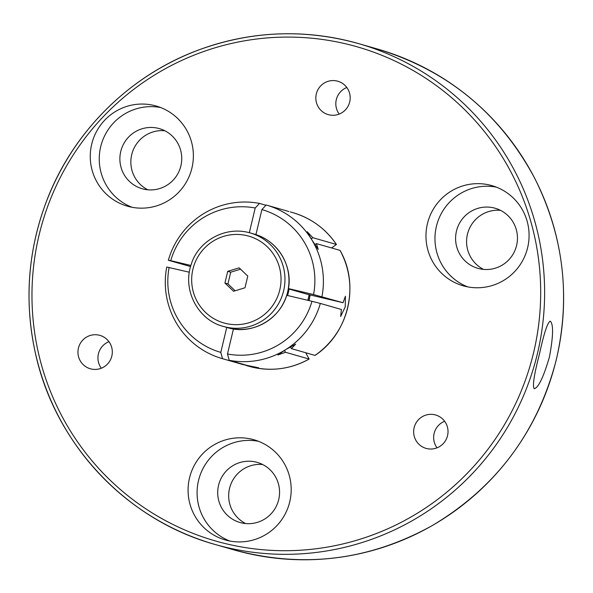 <?xml version="1.0" encoding="UTF-8"?>
<svg xmlns="http://www.w3.org/2000/svg" width="593" height="593" viewBox="0 0 593 593"><rect width="100%" height="100%" fill="white"/><g stroke="black" fill="none" stroke-linecap="round" stroke-linejoin="round"><path stroke-width="0.89" d="M78.424 348.113A17.367 17.175 -74 0 0 90.336 368.772A17.367 17.175 -74 0 0 111.632 356.816A17.367 17.175 -74 0 0 99.921 335.386A17.367 17.175 -74 0 0 78.424 348.113M414.129 427.723A17.367 17.175 -74 0 0 426.048 448.382A17.367 17.175 -74 0 0 447.344 436.418A17.367 17.175 -74 0 0 435.633 414.989A17.367 17.175 -74 0 0 414.129 427.723M316.306 93.961A17.367 17.175 -74 0 0 328.226 114.619A17.367 17.175 -74 0 0 349.522 102.656A17.367 17.175 -74 0 0 337.81 81.226A17.367 17.175 -74 0 0 316.306 93.961M427.397 223.828A52.102 51.517 -74 0 0 463.155 285.796A52.102 51.517 -74 0 0 527.044 249.92A52.102 51.517 -74 0 0 491.901 185.631A52.102 51.517 -74 0 0 427.397 223.828M91.693 144.218A52.102 51.517 -74 0 0 127.443 206.186A52.102 51.517 -74 0 0 191.331 170.317A52.102 51.517 -74 0 0 156.189 106.021A52.102 51.517 -74 0 0 91.693 144.218M189.515 477.98A52.102 51.517 -74 0 0 225.266 539.949A52.102 51.517 -74 0 0 289.154 504.08A52.102 51.517 -74 0 0 254.012 439.784A52.102 51.517 -74 0 0 189.515 477.98M549.452 356.912C543.566 377.066 538.481 387.681 534.204 388.749C532.336 386.176 534.085 374.613 539.46 354.043C543.885 333.533 547.472 322.57 550.23 321.154C553.58 324.089 553.313 336.016 549.452 356.912M108.942 341.664A17.367 17.175 -74 0 0 101.314 368.231M444.646 421.267A17.367 17.175 -74 0 0 437.026 447.841M346.823 87.505A17.367 17.175 -74 0 0 339.196 114.078M500.492 210.345A31.259 30.91 -74 0 0 483.547 269.4M164.787 130.734A31.259 30.91 -74 0 0 147.835 189.797M262.61 464.497A31.259 30.91 -74 0 0 245.658 523.56M290.059 289.265A42.652 42.17 106 0 1 290.051 289.317L289.05 289.028A42.652 42.17 106 0 1 288.383 292.438A42.652 42.17 106 0 1 287.531 295.507M309.057 294.669A42.652 42.17 106 0 1 308.375 298.175A42.652 42.17 106 0 1 307.804 300.317M310.057 294.914A42.652 42.17 106 0 1 309.368 298.464A42.652 42.17 106 0 1 308.82 300.555M218.558 485.319A31.259 30.91 -74 0 0 240.017 522.5A31.259 30.91 -74 0 0 278.347 500.974A31.259 30.91 -74 0 0 257.258 462.399A31.259 30.91 -74 0 0 218.558 485.319M258.452 441.288A52.102 51.517 -74 0 0 198.514 480.56A52.102 51.517 -74 0 0 229.825 541.031M120.735 151.556A31.259 30.91 -74 0 0 142.187 188.737A31.259 30.91 -74 0 0 180.524 167.211A31.259 30.91 -74 0 0 159.435 128.637A31.259 30.91 -74 0 0 120.735 151.556M160.629 107.526A52.102 51.517 -74 0 0 100.684 146.797A52.102 51.517 -74 0 0 132.002 207.268M456.447 231.159A31.259 30.91 -74 0 0 477.899 268.34A31.259 30.91 -74 0 0 516.236 246.821A31.259 30.91 -74 0 0 495.148 208.247A31.259 30.91 -74 0 0 456.447 231.159M496.341 187.129A52.102 51.517 -74 0 0 436.396 226.407A52.102 51.517 -74 0 0 467.714 286.879M239.135 267.843L227.719 271.32L224.932 283.024L233.56 291.259L244.983 287.783L247.77 276.079L239.135 267.843M240.55 269.192L230.714 272.18L227.927 283.884L235.147 290.77M227.927 283.884L224.932 283.024M230.714 272.18L227.719 271.32M190.553 266.568L168.36 260.26A79.892 78.988 106 0 1 203.088 214.006A79.892 78.988 106 0 1 259.504 203.414L265.938 205.26M222.308 358.639L243.582 364.739L222.508 358.691A79.892 78.988 106 0 1 222.308 358.639A79.892 78.988 106 0 1 176.907 323.911A79.892 78.988 106 0 1 166.752 267.013L189.308 272.217M288.954 211.545L266.383 205.059A79.892 78.988 106 0 1 311.785 239.78L307.204 231.73L312.845 237.711L336.416 244.472A79.892 78.988 -74 0 0 292.875 212.657C311.125 218.105 325.646 228.72 336.453 244.494L331.569 247.956M255.924 234.613L261.891 209.574L266.183 205A79.892 78.988 106 0 1 266.383 205.059M246.199 365.496L248.793 366.237A79.892 78.988 -74 0 0 309.123 359.054L285.544 352.286L277.85 354.955L285.604 349.685A79.892 78.988 106 0 1 229.194 360.277L250.268 366.326L258.615 367.779L243.597 364.702M261.891 209.574A74.303 73.465 106 0 1 313.564 294.543L343.013 302.726L307.13 294.217L290.051 289.317M309.101 300.621L310.176 294.936M248.793 366.237C269.822 371.93 289.947 369.535 309.161 359.054L305.684 352.724M315.031 355.392L314.987 355.392A79.892 78.988 -74 0 0 340.004 250.372L340.041 250.402C360.07 284.959 348.499 333.525 315.031 355.392M286.701 295.307L311.955 301.296A74.303 73.465 106 0 1 227.49 353.984L233.464 328.9M226.763 327.388L220.804 352.398A74.303 73.465 106 0 1 169.131 267.428M190.887 265.449L170.74 260.675A74.303 73.465 106 0 1 255.205 207.995L249.319 232.693M343.013 302.726L345.445 296.233L345.215 306.885L340.634 316.514L341.405 309.479L320.331 303.431A79.892 78.988 106 0 1 285.604 349.685L295.655 344.125L291.408 348.632L314.987 355.392M320.331 303.431L311.955 301.296M227.49 353.984L229.194 360.277M222.508 358.691L220.804 352.398M168.36 260.26L170.74 260.675M255.205 207.995L259.504 203.414M289.05 289.028L288.302 288.835M313.564 294.543L288.317 288.554M340.004 250.372L316.432 243.604L318.233 249.408L311.785 239.78A79.892 78.988 106 0 1 321.94 296.678M312.845 237.711L311.162 238.757M314.727 244.672L316.432 243.604M291.408 348.632L290.274 346.757M284.41 350.426L285.544 352.286M533.618 352.538A257.036 254.145 -74 0 0 214.266 48.04A257.036 254.145 -74 0 0 111.099 481.108A257.036 254.145 -74 0 0 533.618 352.538M233.953 549.889A260.512 257.577 -74 0 0 556.449 358.921A260.512 257.577 -74 0 0 377.682 49.086L358.691 43.637A260.512 257.577 106 0 1 537.458 353.472A260.512 257.577 106 0 1 214.962 544.441A260.512 257.577 106 0 1 39.249 222.983A260.512 257.577 106 0 1 358.691 43.637C304.869 28.649 251.602 30.732 198.892 49.886C130.178 75.066 73.369 131.209 46.951 200.026C27.575 250.809 23.898 302.638 35.928 355.511C56.105 445.121 127.184 520.135 214.962 544.441L233.953 549.889C303.127 568.598 369.224 560.489 432.253 525.576C495.948 487.616 537.243 432.579 556.115 360.47C570.851 297.13 563.773 236.518 534.879 178.626C500.173 113.626 447.774 70.448 377.682 49.086M225.889 323.474A45.157 44.645 -74 0 0 279.207 266.509A45.157 44.645 -74 0 0 203.962 248.667A45.157 44.645 -74 0 0 225.889 323.474M225.577 326.995A48.626 48.077 106 0 1 223.435 326.439L227.43 327.581A48.626 48.077 -74 0 0 229.58 328.144A48.626 48.077 -74 0 0 287.36 293.024A48.626 48.077 -74 0 0 254.264 234.102L250.261 232.953A48.626 48.077 106 0 1 283.365 291.875A48.626 48.077 106 0 1 225.577 326.995M223.435 326.439C198.974 320.531 181.673 290.681 191.406 263.863C197.951 242.033 224.399 225.384 250.261 232.953M227.43 327.581C251.299 335.549 281.801 319.419 287.768 291.519C293.802 269.541 280.2 241.403 254.264 234.102M290.281 211.916L292.875 212.657"/></g></svg>
